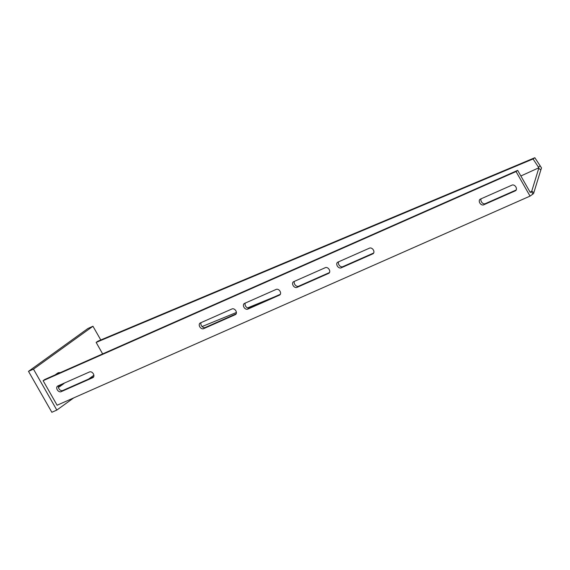 <?xml version="1.0" encoding="UTF-8"?>
<svg xmlns="http://www.w3.org/2000/svg" width="570" height="570" viewBox="0 0 570 570"><rect width="100%" height="100%" fill="white"/><g stroke="black" fill="none" stroke-linecap="round" stroke-linejoin="round"><path stroke-width="0.85" d="M329.204 269.546A3.313 2.358 -125.8 0 0 325.392 267.644L293.657 281.68A3.313 2.358 -125.8 0 0 293.351 281.851A3.313 2.358 -125.8 0 0 293.244 285.713A3.313 2.358 -125.8 0 0 296.927 287.408L328.662 273.372A3.313 2.358 -125.8 0 0 328.968 273.201A3.313 2.358 -125.8 0 0 329.204 269.546M373.386 250.009A3.313 2.358 -125.8 0 0 369.574 248.107L337.839 262.143A3.313 2.358 -125.8 0 0 337.533 262.314A3.313 2.358 -125.8 0 0 337.426 266.176A3.313 2.358 -125.8 0 0 341.109 267.871L372.844 253.835A3.313 2.358 -125.8 0 0 373.151 253.657A3.313 2.358 -125.8 0 0 373.386 250.009M515.893 186.989A3.313 2.358 -125.8 0 0 512.081 185.093L480.346 199.122A3.313 2.358 -125.8 0 0 480.04 199.301A3.313 2.358 -125.8 0 0 479.926 203.162A3.313 2.358 -125.8 0 0 483.609 204.851L515.344 190.822A3.313 2.358 -125.8 0 0 515.651 190.644A3.313 2.358 -125.8 0 0 515.893 186.989M280.048 291.284A3.313 2.358 -125.8 0 0 276.236 289.382L244.502 303.418A3.313 2.358 -125.8 0 0 244.195 303.589A3.313 2.358 -125.8 0 0 244.081 307.458A3.313 2.358 -125.8 0 0 247.765 309.147L279.5 295.11A3.313 2.358 -125.8 0 0 279.806 294.939A3.313 2.358 -125.8 0 0 280.048 291.284M235.866 310.821A3.313 2.358 -125.8 0 0 232.054 308.919L200.319 322.955A3.313 2.358 -125.8 0 0 200.013 323.126A3.313 2.358 -125.8 0 0 199.899 326.995A3.313 2.358 -125.8 0 0 203.583 328.683L235.317 314.647A3.313 2.358 -125.8 0 0 235.624 314.476A3.313 2.358 -125.8 0 0 235.866 310.821M93.359 373.834A3.313 2.358 -125.8 0 0 89.547 371.939L57.812 385.968A3.313 2.358 -125.8 0 0 57.506 386.147A3.313 2.358 -125.8 0 0 57.399 390.008A3.313 2.358 -125.8 0 0 61.083 391.697L92.817 377.668A3.313 2.358 -125.8 0 0 93.124 377.49A3.313 2.358 -125.8 0 0 93.359 373.834M538.728 168.399L540.859 169.896L541.5 167.943L540.189 165.863L538.415 167.096L538.728 168.399L531.66 191.47L530.271 192.475L517.667 170.38L516.042 171.549L43.113 380.689L57.114 405.234L530.05 196.101L516.042 171.549M540.859 169.896L533.548 193.586L530.05 196.101M202.101 326.553L236.4 312.488M247.572 307.914L274.405 296.913M530.064 192.118L531.66 191.47M88.571 379.093L93.872 375.267M532.865 194.071L531.461 191.613M517.667 170.38L44.731 379.513L43.113 380.689M294.426 281.338A3.313 2.358 -125.8 0 0 295.217 285.021A3.313 2.358 -125.8 0 0 298.545 286.24L329.517 272.546M338.608 261.801A3.313 2.358 -125.8 0 0 339.399 265.485A3.313 2.358 -125.8 0 0 342.727 266.696L373.699 253.009M481.109 198.78A3.313 2.358 -125.8 0 0 481.899 202.471A3.313 2.358 -125.8 0 0 485.234 203.682L516.199 189.988M245.271 303.076A3.313 2.358 -125.8 0 0 246.055 306.76A3.313 2.358 -125.8 0 0 249.389 307.978L280.355 294.284M201.089 322.613A3.313 2.358 -125.8 0 0 201.873 326.304A3.313 2.358 -125.8 0 0 205.207 327.515L236.172 313.821M58.582 385.634A3.313 2.358 -125.8 0 0 59.373 389.317A3.313 2.358 -125.8 0 0 62.707 390.528L93.672 376.834M533.855 192.674L531.725 191.178M520.859 175.98L538.899 167.765M102.643 353.906L96.145 342.413L97.919 341.181L534.824 157.726L540.189 165.863M96.145 342.413L533.05 158.966L534.824 157.726M533.05 158.966L538.415 167.096M73.687 397.91L56.822 410.072L51.842 412.274L28.5 371.348L87.98 328.463L92.96 326.261L100.783 339.977M59.344 385.291A6.156 4.282 -113.9 0 1 58.617 386.018L58.396 386.175M56.822 410.072L33.48 369.146L92.96 326.261M64.317 383.09A6.156 4.282 -113.9 0 1 63.591 383.817L59.807 386.546A6.156 4.282 -113.9 0 1 59.266 386.859A6.156 4.282 -113.9 0 1 58.368 387.101M55.076 374.939L57.527 373.179A6.156 4.282 -113.9 0 1 58.069 372.866A6.156 4.282 -113.9 0 1 60.149 372.702M28.5 371.348L33.48 369.146M62.707 390.528L61.083 391.697M93.387 377.255L92.817 377.668M205.207 327.515L203.583 328.683M235.887 314.241L235.317 314.647M249.389 307.978L247.765 309.147M280.07 294.704L279.5 295.11M515.914 190.409L515.344 190.822M485.234 203.682L483.609 204.851M373.414 253.422L372.844 253.835M342.727 266.696L341.109 267.871M329.232 272.966L328.662 273.372M298.545 286.24L296.927 287.408M58.667 387.051L59.807 386.546M58.617 386.018L63.591 383.817"/></g></svg>
